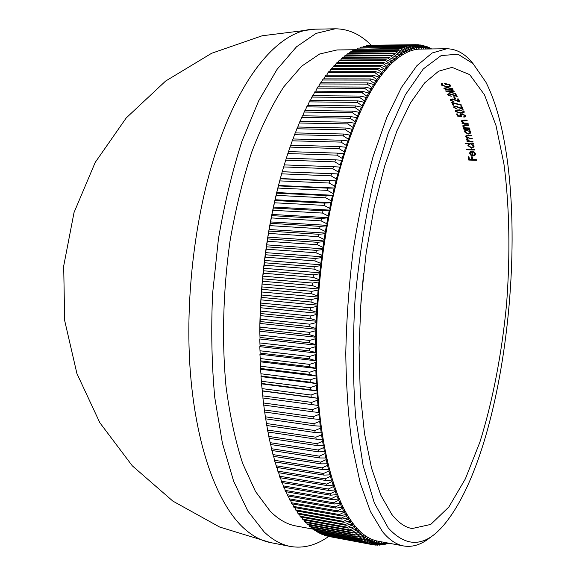 <?xml version="1.0" encoding="UTF-8"?>
<svg xmlns="http://www.w3.org/2000/svg" width="576" height="576" viewBox="0 0 576 576"><rect width="100%" height="100%" fill="white"/><g stroke="black" fill="none" stroke-linecap="round" stroke-linejoin="round"><path stroke-width="0.86" d="M388.829 543.218L386.878 543.924L388.642 543.182M386.518 543.852L386.878 543.924M388.375 543.132L384.509 544.514L387.929 543.046M383.94 544.414L384.509 544.514M387.655 542.995L382.14 544.932L386.143 543.175L386.114 542.707M381.355 544.781L382.14 544.932M385.69 542.635L385.495 543.24L379.771 545.155L383.818 543.348L383.76 542.275M378.756 544.968L379.771 545.155M383.537 542.232L383.17 543.37L377.395 545.191L381.492 543.341L381.427 541.843M376.15 544.961L377.395 545.191M381.348 541.829L380.844 543.298L375.739 545.105L375.034 545.04L379.166 543.132L379.109 541.411L378.526 543.046L372.744 544.702L376.855 542.736L376.812 540.958L403.747 545.983C396.374 544.666 389.304 539.906 382.529 531.684L370.426 511.524L360.13 482.746L352.26 445.932C348.358 417.758 346.198 386.95 345.787 353.484C346.464 319.14 348.955 284.666 353.268 250.049C358.56 216.158 365.256 184.716 373.349 155.714L386.784 117.526L401.537 87.286L416.88 65.714L432.158 52.978L446.825 48.758C456.53 48.881 465.286 53.842 473.083 63.648M373.536 544.759L375.034 545.04M329.242 536.494L372.672 544.687M326.635 535.759L371.016 544.327L370.31 544.14L374.544 542.146L374.522 540.331L376.812 540.958L376.207 542.592L371.016 544.327M326.736 535.968L370.31 544.14M324.043 534.83L324.965 535.45L368.669 543.636L367.97 543.391L372.247 541.346L372.247 539.51L374.522 540.331L373.903 541.944L368.669 543.636M324.209 535.19L367.97 543.391M321.466 533.7L322.445 534.528L366.329 542.743L365.63 542.441L369.958 540.353L369.979 538.481L372.247 539.51L371.606 541.094L366.329 542.743M321.696 534.218L365.63 542.441M318.91 532.368L319.946 533.412L364.003 541.649L363.312 541.282L367.69 539.158L367.726 537.257L369.979 538.481L369.324 540.043L364.003 541.649M319.198 533.045L363.312 541.282M316.368 530.827L317.455 532.094L361.692 540.353L361.008 539.921L365.429 537.754L365.486 535.824L367.726 537.257L367.056 538.79L361.692 540.353M316.714 531.662L361.008 539.921M313.848 529.085L314.986 530.575L359.402 538.841L358.718 538.351L363.197 536.141L363.276 534.19L365.486 535.824L364.81 537.329L359.402 538.841M314.244 530.078L358.718 538.351M311.357 527.134L312.53 528.84L357.127 537.12L356.458 536.566L360.979 534.319L361.08 532.346L363.276 534.19L362.578 535.658L357.127 537.12M311.803 528.286L356.458 536.566M308.894 524.974L310.104 526.903L354.881 535.19L354.211 534.571L358.783 532.289L358.906 530.287L361.08 532.346L360.367 533.779L354.881 535.19M309.384 526.284L354.211 534.571M306.454 522.605L307.699 524.758L352.656 533.045L351.994 532.361L356.623 530.05L356.76 528.026L358.906 530.287L358.178 531.691L352.656 533.045M306.986 524.074L351.994 532.361M304.049 520.027L305.323 522.403L350.453 530.683L349.805 529.934L354.485 527.594L354.643 525.55L356.76 528.026L356.026 529.387L350.453 530.683M304.618 521.654L349.805 529.934M301.68 517.234L302.983 519.833L348.286 528.106L347.645 527.292L352.375 524.923L352.562 522.864L354.643 525.55L353.894 526.874L348.286 528.106M302.285 519.019L347.645 527.292M299.347 514.231L300.665 517.054L346.154 525.312L345.521 524.441L350.302 522.043L350.51 519.962L352.562 522.864L351.792 524.146L346.154 525.312M299.981 516.182L345.521 524.441M297.058 511.02L298.39 514.058L344.052 522.31L343.426 521.366L348.264 518.94L348.494 516.852L350.51 519.962L349.733 521.201L344.052 522.31M297.72 513.122L343.426 521.366M294.804 507.593L296.158 510.862L341.986 519.084L341.374 518.076L346.262 515.628L346.514 513.526L348.494 516.852L347.702 518.04L341.986 519.084M295.495 509.861L341.374 518.076M292.601 503.957L293.962 507.442L339.962 515.642L339.365 514.57L344.304 512.107L344.578 509.99L346.514 513.526L345.715 514.67L339.962 515.642M293.314 506.383L339.365 514.57M290.448 500.112L291.809 503.82L337.982 511.985L337.399 510.847L342.389 508.363L342.691 506.246L344.578 509.99L343.764 511.085L337.982 511.985M291.175 502.69L337.399 510.847M288.346 496.058L289.706 499.982L336.046 508.111L335.477 506.909L340.517 504.418L340.841 502.286L342.691 506.246L341.863 507.29L336.046 508.111M289.087 498.794L335.477 506.909M286.294 491.796L287.654 495.936L334.159 504.022L333.605 502.762L338.695 500.256L339.048 498.125L340.841 502.286L340.006 503.28L334.159 504.022M287.05 494.683L333.605 502.762M284.299 487.325L285.653 491.681L332.323 499.723L331.783 498.398L336.931 495.886L337.298 493.747L339.048 498.125L338.198 499.061L332.323 499.723M285.062 490.37L331.783 498.398M282.362 482.659L283.709 487.224L330.538 495.216L330.012 493.819L335.21 491.306L335.606 489.168L337.298 493.747L336.449 494.633L330.538 495.216M283.14 485.849L330.012 493.819M280.49 477.785L281.822 482.566L328.81 490.493L328.298 489.038L333.554 486.518L333.972 484.387L335.606 489.168L334.742 489.996L328.81 490.493M281.268 481.133L328.298 489.038M278.676 472.716L279.994 477.698L327.139 485.568L326.65 484.056L331.949 481.536L332.388 479.412L333.972 484.387L333.101 485.15L327.139 485.568M279.461 476.208L326.65 484.056M276.941 467.453L278.237 472.644L325.526 480.442L325.058 478.865L330.415 476.352L330.876 474.228L332.388 479.412L331.517 480.11L325.526 480.442M277.718 471.089L325.058 478.865M275.263 461.995L276.538 467.388L323.978 475.106L323.532 473.479L328.939 470.966L329.422 468.857L330.876 474.228L329.998 474.869L323.978 475.106M276.048 465.775L323.532 473.479M273.665 456.35L274.91 461.938L322.502 469.584L322.07 467.892L327.528 465.394L328.032 463.298L329.422 468.857L328.536 469.44L322.502 469.584M274.442 460.274L322.07 467.892M272.138 450.526L273.355 456.307L321.091 463.867L320.681 462.118L326.182 459.634L326.714 457.553L328.032 463.298L327.146 463.81L321.091 463.867M272.909 454.579L320.681 462.118M270.691 444.528L271.879 450.49L319.745 457.956L319.363 456.156L324.914 453.686L325.462 451.627L326.714 457.553L325.822 457.999L319.745 457.956M271.447 448.711L319.363 456.156M269.323 438.35L270.475 444.492L318.478 451.872L318.11 450.014L323.712 447.566L324.288 445.522L325.462 451.627L318.478 451.872M270.072 442.663L318.11 450.014M268.042 432.007L269.15 438.322L317.282 445.601L316.944 443.693L322.589 441.274L323.186 439.25L324.288 445.522L317.282 445.601M268.769 436.442L316.944 443.693M266.839 425.506L267.905 431.986L316.166 439.157L315.85 437.198L321.545 434.808L322.157 432.814L323.186 439.25L316.166 439.157M267.552 430.056L315.85 437.198M265.723 418.838L266.746 425.491L315.13 432.554L314.834 430.538L320.573 428.184L321.214 426.211L322.157 432.814L315.13 432.554M266.414 423.511L314.834 430.538M264.694 412.034L265.673 418.838L314.179 425.779L313.906 423.727L319.687 421.402L320.342 419.465L321.214 426.211L314.179 425.779M265.37 416.815L313.906 423.727M264.586 411.278L263.729 404.892L264.686 412.034L313.301 418.86L313.056 416.758L318.881 414.475L319.558 412.567L320.342 419.465L313.301 418.86M264.413 409.968L313.056 416.758M263.794 405.086L262.908 397.994L263.794 405.086L312.516 411.79L312.293 409.644L318.161 407.405L318.859 405.533L319.558 412.567L312.516 411.79M263.542 402.984L312.293 409.644M262.987 398.002L262.181 390.974L262.987 398.002L311.81 404.582L311.623 402.394L317.52 400.198L318.24 398.362L318.859 405.533L311.81 404.582M262.764 395.863L311.623 402.394M262.274 390.794L261.54 383.839L262.274 390.794L311.198 397.238L311.033 395.021L316.973 392.868L317.707 391.075L318.24 398.362L311.198 397.238M262.08 388.613L311.033 395.021M261.655 383.465L260.993 376.589L261.655 383.465L310.673 389.772L310.536 387.518L316.512 385.416L317.268 383.666L317.707 391.075L310.673 389.772M261.49 381.254L310.536 387.518M261.137 376.027L260.546 369.238L261.137 376.027L310.241 382.19L310.126 379.901L316.138 377.863L316.908 376.157L317.268 383.666L310.241 382.19M261 373.781L310.126 379.901M260.712 368.482L260.194 361.786L260.712 368.482L309.895 374.501L309.816 372.182L315.857 370.202L316.642 368.539L316.908 376.157L309.895 374.501M260.604 366.206L309.816 372.182M260.381 360.842L259.934 354.254L260.381 360.842L309.65 366.718L309.593 364.37L315.67 362.448L316.469 360.842L316.642 368.539L309.65 366.718M260.302 358.538L309.593 364.37M260.15 353.117L259.776 346.644L260.15 353.117L309.492 358.841L309.463 356.465L315.569 354.614L316.382 353.059L316.469 360.842L309.492 358.841M260.107 350.791L309.463 356.465M260.028 345.312L259.711 338.962L260.028 345.312L309.427 350.885L309.427 348.487L315.562 346.702L316.39 345.204L316.382 353.059L315.554 352.418L309.427 350.885M260.006 342.965L309.427 348.487M259.999 337.442L259.747 331.222L259.999 337.442L309.456 342.857L309.485 340.445L315.648 338.731L316.49 337.284L316.39 345.204L315.576 344.491L309.456 342.857M260.006 335.081L309.485 340.445M260.071 329.515L259.747 331.222L259.877 323.431L260.071 329.515L309.586 334.771L309.636 332.338L315.821 330.696L316.678 329.314L316.49 337.284L315.684 336.499L309.586 334.771M260.107 327.132L309.636 332.338M260.244 321.538L259.877 323.431L260.114 315.598L260.244 321.538L309.802 326.635L309.888 324.187L316.094 322.625L316.958 321.3L316.678 329.314L315.893 328.457L309.802 326.635M260.316 319.147L309.888 324.187M260.518 313.524L260.114 315.598L260.446 307.735L260.518 313.524L310.118 318.456L310.234 316.001L316.462 314.518L317.333 313.25L316.958 321.3L316.188 320.371L310.118 318.456M260.618 311.119L310.234 316.001M260.892 305.482L260.446 307.735L260.878 299.851L260.892 305.482L310.529 310.248L310.666 307.786L316.915 306.382L317.801 305.179L317.333 313.25L316.577 312.257L310.529 310.248M261.022 303.07L310.666 307.786M261.367 297.418L260.878 299.851L261.403 291.953L261.367 297.418L311.033 302.018L311.198 299.549L317.462 298.231L318.355 297.094L317.801 305.179L317.059 304.114L311.033 302.018M261.526 294.998L311.198 299.549M261.936 289.346L261.403 291.953L262.03 284.054L261.936 289.346L311.63 293.774L311.825 291.312L318.103 290.081L319.003 289.008L318.355 297.094L317.628 295.963L311.63 293.774M262.13 286.927L311.825 291.312M262.613 281.268L262.03 284.054L262.75 276.156L262.613 281.268L312.322 285.538L312.545 283.068L318.83 281.93L319.738 280.922L319.003 289.008L318.29 287.813L312.322 285.538M262.836 278.856L312.545 283.068M263.383 273.211L262.75 276.156L263.57 268.286L263.383 273.211L313.099 277.308L313.351 274.846L319.651 273.794L320.558 272.858L319.738 280.922L319.046 279.662L313.099 277.308M263.635 270.799L313.351 274.846M264.254 265.169L263.57 268.286L264.485 260.438L264.254 265.169L313.978 269.1L314.251 266.645L320.558 265.687L321.473 264.823L320.558 272.858L319.889 271.534L313.978 269.1M264.535 262.771L314.251 266.645M265.219 257.162L264.485 260.438L265.486 252.626L265.219 257.162L314.935 260.921L315.245 258.48L321.552 257.616L322.474 256.824L321.473 264.823L320.825 263.441L314.935 260.921M265.529 254.772L315.245 258.48M266.285 249.192L265.486 252.626L266.587 244.858L266.285 249.192L315.986 252.785L316.325 250.358L322.632 249.588L323.554 248.868L322.474 256.824L321.84 255.377L315.986 252.785M266.616 246.816L316.325 250.358M267.437 241.279L266.587 244.858L267.775 237.146L267.437 241.279L317.131 244.699L317.484 242.294L323.798 241.618L324.72 240.97L323.554 248.868L322.949 247.363L317.131 244.699M267.804 238.918L317.484 242.294M268.682 233.424L267.775 237.146L269.05 229.5L268.682 233.424L318.355 236.678L318.737 234.288L325.044 233.712L325.973 233.136L324.72 240.97L324.137 239.414L318.355 236.678M269.078 231.084L318.737 234.288M270.022 225.634L269.05 229.5L270.418 221.926L270.022 225.634L319.658 228.722L320.069 226.361L326.376 225.886L327.298 225.382L325.973 233.136L325.404 231.53L319.658 228.722M270.439 223.315L320.069 226.361M271.447 217.93L270.418 221.926L271.865 214.438L271.447 217.93L321.048 220.853L321.48 218.513L328.702 217.714L327.298 225.382L326.758 223.718L321.048 220.853M271.886 215.633L321.48 218.513M272.959 210.305L271.865 214.438L273.398 207.043L272.959 210.305L322.524 213.077L322.978 210.766L330.185 210.132L328.702 217.714L328.183 216L322.524 213.077M273.427 208.044L322.978 210.766M274.55 202.788L273.398 207.043L275.011 199.742L274.55 202.788L324.065 205.394L324.547 203.112L331.74 202.658L330.185 210.132L329.695 208.375L324.065 205.394M275.047 200.556L324.547 203.112M276.228 195.372L275.011 199.742L276.703 192.55L276.228 195.372L325.692 197.82L326.189 195.574L333.367 195.293L331.74 202.658L331.272 200.851L325.692 197.82M276.746 193.169L326.189 195.574M277.985 188.071L276.703 192.55L278.474 185.479L277.985 188.071L327.384 190.361L327.91 188.158L335.066 188.05L333.367 195.293L332.921 193.45L327.384 190.361M278.525 185.904L327.91 188.158M279.814 180.893L278.474 185.479L280.318 178.531L279.814 180.893L329.155 183.031L329.695 180.864L336.83 180.929L335.066 188.05L334.649 186.163L329.155 183.031M280.375 178.769L329.695 180.864M281.722 173.844L280.318 178.531L282.226 171.713L281.722 173.844L330.984 175.838L331.546 173.707L338.659 173.945L336.83 180.929L336.434 179.006L330.984 175.838M282.305 171.756L331.546 173.707M283.694 166.932L282.226 171.713L284.299 164.894L283.694 166.932L332.885 168.782L333.468 166.694L340.546 167.105L338.659 173.945L338.285 171.994L332.885 168.782M284.299 164.894L333.468 166.694M285.739 160.164L284.206 165.038L286.366 158.17L285.739 160.164L334.85 161.87L335.448 159.833L341.618 160.25L342.497 160.416L340.546 167.105L340.2 165.118L334.85 161.87M286.366 158.17L335.448 159.833M337.486 153.13L288.49 151.603L287.849 153.554L336.866 155.124L337.486 153.13L343.634 153.648L344.498 153.886L342.497 160.416L342.173 158.4L336.866 155.124M339.581 146.592L290.678 145.202L290.023 147.103L338.947 148.536L339.581 146.592L345.701 147.204L346.558 147.514L344.498 153.886L344.203 151.841L338.947 148.536M341.726 140.227L292.932 138.967L292.248 140.81L341.078 142.114L341.726 140.227L347.818 140.933L348.66 141.307L346.558 147.514L346.284 145.447L341.078 142.114M343.922 134.035L295.236 132.898L294.538 134.698L343.26 135.871L343.922 134.035L350.82 135.281L348.66 141.307L348.415 139.219L343.26 135.871M346.169 128.03L297.59 127.015L296.878 128.758L345.492 129.809L346.169 128.03L353.016 129.434L350.82 135.281L350.597 133.171L345.492 129.809M348.458 122.206L299.988 121.313L299.268 122.998L347.767 123.926L348.458 122.206L354.456 123.192L355.262 123.775L353.016 129.434L352.822 127.31L347.767 123.926M350.784 116.575L302.443 115.798L301.702 117.425L350.086 118.246L350.784 116.575L356.753 117.655L357.538 118.296L355.262 123.775L355.09 121.637L350.086 118.246M353.153 111.146L304.934 110.47L304.186 112.046L352.44 112.752L353.153 111.146L359.078 112.313L359.856 113.018L357.538 118.296L357.394 116.15L352.44 112.752M355.55 105.919L307.462 105.343L306.698 106.862L354.83 107.46L355.55 105.919L361.447 107.165L362.203 107.935L359.856 113.018L359.734 110.858L354.83 107.46M357.984 100.886L310.032 100.418L309.262 101.873L357.257 102.37L357.984 100.886L363.838 102.226L364.586 103.054L362.203 107.935L362.11 105.768L357.257 102.37M360.446 96.07L312.631 95.695L311.846 97.085L359.712 97.488L360.446 96.07L366.264 97.488L366.991 98.374L364.586 103.054L364.514 100.886L359.712 97.488M362.938 91.462L315.259 91.174L314.467 92.506L362.189 92.815L362.938 91.462L368.712 92.959L369.418 93.902L366.991 98.374L366.941 96.206L362.189 92.815M365.45 87.062L317.916 86.861L317.117 88.128L364.694 88.358L365.45 87.062L371.182 88.639L371.873 89.64L369.418 93.902L369.396 91.735L364.694 88.358M367.978 82.886L320.594 82.764L319.788 83.966L367.214 84.11L367.978 82.886L373.666 84.535L374.335 85.594L371.873 89.64L371.866 87.48L367.214 84.11M370.526 78.919L323.287 78.876L322.481 80.014L369.756 80.086L370.526 78.919L376.171 80.64L376.826 81.749L374.335 85.594L374.357 83.434L369.756 80.086M373.082 75.175L326.009 75.197L325.188 76.277L372.319 76.27L373.082 75.175L378.684 76.968L379.318 78.127L376.826 81.749L376.87 79.596L372.319 76.27M375.653 71.647L328.738 71.734L327.917 72.749L374.882 72.677L375.653 71.647L381.211 73.512L381.83 74.714L379.318 78.127L379.382 75.982L374.882 72.677M378.23 68.335L331.474 68.486L330.653 69.437L377.46 69.3L378.23 68.335L383.746 70.265L384.343 71.525L381.83 74.714L381.91 72.583L377.46 69.3M380.815 65.246L334.224 65.455L333.403 66.341L380.045 66.146L380.815 65.246L386.28 67.241L386.863 68.544L384.343 71.525L384.451 69.401L380.045 66.146M383.407 62.381L336.974 62.64L336.154 63.461L382.63 63.216L383.407 62.381L388.822 64.433L389.383 65.779L386.863 68.544L386.986 66.442L382.63 63.216M385.992 59.731L339.732 60.041L338.904 60.797L385.222 60.502L385.992 59.731L391.363 61.848L391.903 63.23L389.383 65.779L389.527 63.691L385.222 60.502M388.577 57.305L342.49 57.658L341.662 58.349L387.806 58.01L388.577 57.305L393.898 59.472L394.416 60.898L391.903 63.23L392.069 61.164L387.806 58.01M391.162 55.094L345.24 55.483L344.419 56.117L390.391 55.735L391.162 55.094L396.432 57.319L396.929 58.781L394.416 60.898L394.603 58.853L390.391 55.735M393.732 53.107L347.99 53.532L347.162 54.094L392.962 53.676L393.732 53.107L398.952 55.382L399.434 56.873L396.929 58.781L397.13 56.758L392.962 53.676M396.295 51.329L350.726 51.782L349.906 52.286L395.532 51.84L396.295 51.329L401.472 53.654L401.926 55.181L399.434 56.873L399.658 54.878L395.532 51.84M398.851 49.766L353.455 50.249L352.642 50.688L398.088 50.213L398.851 49.766L403.97 52.135L404.41 53.698L401.926 55.181L402.163 53.208L398.088 50.213M401.386 48.42L355.356 49.298L400.63 48.802L401.386 48.42L406.462 50.832L406.879 52.423L404.41 53.698L404.662 51.754L400.63 48.802M403.906 47.282L358.063 48.118L403.906 47.282L408.931 49.738L409.327 51.358L406.879 52.423L407.146 50.508L403.157 47.599M406.411 46.354L360.749 47.146L406.411 46.354L411.386 48.852L411.761 50.494L409.327 51.358L409.615 49.471L405.662 46.613M408.895 45.634L363.42 46.368L408.895 45.634L413.82 48.161L414.18 49.831L411.761 50.494L412.063 48.636L408.154 45.828M411.358 45.122L366.07 45.799L411.358 45.122L416.232 47.678L416.57 49.37L414.18 49.831L414.49 48.01L410.623 45.252M413.791 44.806L368.698 45.432L413.791 44.806L418.622 47.398L418.939 49.104L416.57 49.37L416.894 47.585L413.064 44.878M372.067 45.238L416.203 44.69L420.984 47.311L421.279 49.032L421.632 47.318L417.881 44.719L418.586 44.77L423.317 47.419L423.569 49.003M416.304 44.741L417.881 44.719M418.925 44.957L420.948 45.036L425.628 47.714L425.815 48.982M421.502 45.353L423.274 45.497L427.903 48.197L428.004 48.96M424.037 45.943L425.563 46.145L430.157 48.938M426.528 46.721L431.064 48.924M428.983 47.671L431.575 48.917M386.143 543.175L387.554 542.981M383.818 543.348L385.495 543.24M381.492 543.341L383.17 543.37M379.166 543.132L380.844 543.298M376.855 542.736L378.526 543.046M374.544 542.146L376.207 542.592M372.247 541.346L373.903 541.944M369.958 540.353L371.606 541.094M367.69 539.158L369.324 540.043M365.429 537.754L367.056 538.79M363.197 536.141L364.81 537.329M360.979 534.319L362.578 535.658M358.783 532.289L360.367 533.779M356.623 530.05L358.178 531.691M354.485 527.594L356.026 529.387M352.375 524.923L353.894 526.874M350.302 522.043L351.792 524.146M348.264 518.94L349.733 521.201M346.262 515.628L347.702 518.04M344.304 512.107L345.715 514.67M342.389 508.363L343.764 511.085M340.517 504.418L341.863 507.29M338.695 500.256L340.006 503.28M336.931 495.886L338.198 499.061M335.21 491.306L336.449 494.633M333.554 486.518L334.742 489.996M331.949 481.536L333.101 485.15M330.415 476.352L331.517 480.11M328.939 470.966L329.998 474.869M327.528 465.394L328.536 469.44M326.182 459.634L327.146 463.81M324.914 453.686L325.822 457.999M323.712 447.566L324.569 452.002M322.589 441.274L323.395 445.831M321.545 434.808L322.294 439.488M320.573 428.184L321.264 432.979M319.687 421.402L320.321 426.312M318.881 414.475L319.457 419.486M318.161 407.405L318.672 412.517M317.52 400.198L317.974 405.41M316.973 392.868L317.362 398.174M316.512 385.416L316.836 390.809M316.138 377.863L316.404 383.328M315.857 370.202L316.051 375.739M315.67 362.448L315.799 368.05M315.569 354.614L315.634 360.274M315.562 346.702L315.554 352.418M315.648 338.731L315.576 344.491M315.821 330.696L315.684 336.499M316.094 322.625L315.893 328.457M316.462 314.518L316.188 320.371M316.915 306.382L316.577 312.257M317.462 298.231L317.059 304.114M318.103 290.081L317.628 295.963M318.83 281.93L318.29 287.813M319.651 273.794L319.046 279.662M320.558 265.687L319.889 271.534M321.552 257.616L320.825 263.441M322.632 249.588L321.84 255.377M323.798 241.618L322.949 247.363M325.044 233.712L324.137 239.414M326.376 225.886L325.404 231.53M327.78 218.138L326.758 223.718M329.263 210.485L328.183 216M330.826 202.932L329.695 208.375M332.46 195.494L331.272 200.851M334.159 188.179L332.921 193.45M335.93 180.986L334.649 186.163M337.766 173.93L336.434 179.006M339.66 167.018L338.285 171.994M341.618 160.25L340.2 165.118M343.634 153.648L342.173 158.4M345.701 147.204L344.203 151.841M347.818 140.933L346.284 145.447M349.985 134.834L348.415 139.219M352.202 128.923L350.597 133.171M354.456 123.192L352.822 127.31M356.753 117.655L355.09 121.637M359.078 112.313L357.394 116.15M361.447 107.165L359.734 110.858M363.838 102.226L362.11 105.768M366.264 97.488L364.514 100.886M368.712 92.959L366.941 96.206M371.182 88.639L369.396 91.735M373.666 84.535L371.866 87.48M376.171 80.64L374.357 83.434M378.684 76.968L376.87 79.596M381.211 73.512L379.382 75.982M383.746 70.265L381.91 72.583M386.28 67.241L384.451 69.401M388.822 64.433L386.986 66.442M391.363 61.848L389.527 63.691M393.898 59.472L392.069 61.164M396.432 57.319L394.603 58.853M398.952 55.382L397.13 56.758M401.472 53.654L399.658 54.878M403.97 52.135L402.163 53.208M406.462 50.832L404.662 51.754M408.931 49.738L407.146 50.508M411.386 48.852L409.615 49.471M413.82 48.161L412.063 48.636M416.232 47.678L414.49 48.01M418.622 47.398L416.894 47.585M446.825 48.758L418.939 49.104L419.278 47.354L415.483 44.705M420.984 47.311L419.278 47.354M423.317 47.419L421.632 47.318M423.634 49.003L423.965 47.477L420.242 44.935M425.628 47.714L423.965 47.477M425.995 48.982L426.262 47.83L422.575 45.346M427.903 48.197L426.262 47.83M428.386 48.953L428.53 48.362L424.879 45.936M430.15 48.866L428.53 48.362M430.538 48.931L427.154 46.714M431.338 48.924L429.394 47.671M287.849 153.554L286.25 158.501M290.023 147.103L288.533 151.61M292.248 140.81L290.765 145.202M294.538 134.698L293.054 138.967M296.878 128.758L295.402 132.905M299.268 122.998L297.799 127.015M301.702 117.425L300.247 121.313M304.186 112.046L302.746 115.798M306.698 106.862L305.28 110.477M309.262 101.873L307.858 105.35M311.846 97.085L310.471 100.418M314.467 92.506L313.121 95.695M317.117 88.128L315.799 91.174M319.788 83.966L318.499 86.868M322.481 80.014L321.228 82.764M325.188 76.277L323.978 78.876M327.917 72.749L326.743 75.197M330.653 69.437L329.53 71.734M333.403 66.341L332.323 68.486M336.154 63.461L335.124 65.455M338.904 60.797L337.939 62.64M341.662 58.349L340.747 60.034M344.419 56.117L343.562 57.65M347.162 54.094L346.378 55.476M349.906 52.286L349.186 53.518M352.642 50.688L351.986 51.768M355.356 49.298L354.78 50.234M358.063 48.118L357.559 48.91M360.749 47.146L360.331 47.786M363.42 46.368L363.089 46.872M366.07 45.799L365.825 46.159M391.709 514.26C398.182 522.562 404.986 527.321 412.106 528.538L430.74 524.441L448.812 507.046L465.394 478.822L479.844 442.26C492.718 401.227 501.811 353.642 506.542 304.409C510.35 255.096 509.573 206.654 503.942 164.023L496.001 125.518L484.517 94.867L469.706 74.621L452.059 67.378L438.602 71.215L424.591 82.944L410.537 102.823L397.03 130.666L384.718 165.802L374.249 206.993L366.206 252.518L361.044 300.233L359.042 347.81L360.245 392.933L364.514 433.526L371.498 467.942L380.743 495.05L391.709 514.26M454.018 90.965L454.241 91.325L452.275 91.318L453.42 93.247L445.313 90.922L451.181 90.95L450.9 90.49L454.018 90.965M462.233 114.271L460.886 114.768L461.707 116.669L457.387 116.064L456.602 113.926L457.445 113.94L458.1 115.711L460.368 116.028L460.022 114.559L462.089 113.81L465.667 115.668L465.631 116.474L463.91 117.245L463.738 116.77L464.76 116.273L464.81 115.632L462.233 114.271L462.348 113.818M464.177 123.062L467.986 123.206L468.137 123.71L462.139 123.595L461.981 123.098L463.061 123.12L461.383 121.565L461.434 120.802L463.932 120.125L467.006 120.175L467.172 120.665L462.168 121.068L462.146 121.658L464.177 123.062M465.638 127.836L469.426 127.994L469.577 128.506L463.601 128.39L463.45 127.872L464.53 127.894L462.874 126.288L462.931 125.503L465.43 124.798L468.497 124.855L468.648 125.359L464.486 125.345L463.658 125.777L463.63 126.389L465.638 127.836M468.151 134.172L464.479 131.825L465.199 130.118L464.098 130.097L463.946 129.578L469.915 129.701L470.059 130.219L469.03 130.198L470.65 131.976L470.549 133.092L468.151 134.172L468.295 133.625M466.553 149.774L466.43 149.184L474.674 149.414L474.797 150.005L466.553 149.774L466.704 149.191M470.304 151.488L472.234 151.027L473.083 155.398L474.811 154.541L474.905 153.662L473.321 151.834L473.551 151.315L475.618 153.612L475.502 154.836L473.062 155.995L471.002 155.369L469.541 153.418L470.304 151.488M472.234 156.838L472.723 159.566L476.626 159.696L476.734 160.315L468.742 160.056L468.13 156.715L468.95 156.737L469.447 159.466L471.902 159.545L471.413 156.816L472.234 156.838M471.47 148.162L467.906 145.606L468.72 143.755L465.206 143.662L465.077 143.1L473.357 143.309L473.486 143.878L472.464 143.856L474.012 145.786L473.89 146.981L471.47 148.162L471.629 147.571M467.287 139.853L470.441 141.394L472.932 141.458L473.062 142.02L467.15 141.869L467.014 141.307L468.043 141.336L467.064 140.681L466.618 138.96L467.611 138.341L465.768 136.67L465.833 135.936L468.202 135.245L471.427 135.317L471.564 135.857L468.338 135.785L466.56 136.231L466.517 136.786L469.879 138.305L472.19 138.355L472.327 138.91L469.31 138.838L467.33 139.313L467.287 139.853M460.462 113.256L455.45 111.492L455.494 110.714L459.115 109.814L464.17 111.614L464.119 112.378L460.462 113.256L460.584 112.802M463.097 109.426L455.918 106.517L454.702 106.985L454.68 107.554L457.258 109.159L453.823 107.518L453.83 106.74L455.659 106.085L461.808 108.353L460.858 106.085L461.714 106.092L463.097 109.426M461.419 104.926L461.225 105.293L452.909 103.082L453.902 105.271L453.053 105.257L451.721 102.362L461.419 104.926M459.9 102.031L452.585 99.353L451.375 99.785L451.368 100.31L454.01 101.801L450.504 100.282L450.497 99.554L452.311 98.95L458.575 101.038L457.546 98.935L458.41 98.942L459.9 102.031M454.543 98.518L453.665 96.826L454.529 96.833L455.4 98.525L454.543 98.518L455.062 97.855M457.171 96.523L449.734 94.025L448.531 94.421L448.538 94.925L451.238 96.307L447.667 94.896L447.638 94.205L449.453 93.65L455.81 95.594L454.716 93.629L455.587 93.636L457.171 96.523M449.258 90.13L443.952 88.805L443.93 88.193L447.545 87.516L452.909 88.848L452.916 89.453L449.359 89.777M450.266 85.025L450.36 86.155L449.77 86.594L447.206 87.034L441.302 85.061L441.238 83.923L441.77 83.491L442.606 83.758L442.188 85.075L446.94 86.702L449.417 85.982L449.366 84.996L445.658 83.585L446.551 84.758L445.673 84.751L444.535 83.275L450.266 85.025M371.275 45.281C360.468 34.315 348.422 28.822 335.124 28.8L316.123 33.372L296.532 46.778L277.078 69.35L258.624 100.951L242.1 140.825C232.294 171.094 224.395 203.89 218.39 239.227L212.623 293.256C210.974 329.616 211.694 364.421 214.783 397.663L222.379 443.016L233.633 481.198L247.81 511.013L264.089 531.886C272.549 539.878 281.282 544.73 290.282 546.437C303.394 548.698 316.217 545.357 328.752 536.4M355.082 49.745L337.082 49.939L319.622 54.014L301.651 66.204L283.831 86.782C272.246 104.566 261.569 126.259 251.806 151.862C242.82 179.395 235.541 209.246 229.975 241.409C223.056 290.513 221.724 340.862 226.001 386.258C229.817 415.339 235.382 441.101 242.712 463.55L255.485 491.486L270.266 511.301C278.489 519.473 287.014 524.354 295.848 525.946L313.942 529.308M432.18 535.824C422.806 544.147 413.33 547.531 403.747 545.983M388.231 527.926C407.981 549.547 427.889 546.847 447.955 519.811C512.1 434.326 534.362 177.386 485.87 82.138L472.997 63.569L457.942 54.202L441.144 55.591L423.288 68.947L405.288 94.889L388.267 133.085L373.457 182.038C365.04 219.226 358.884 258.588 354.996 300.132C352.634 341.597 352.872 380.686 355.694 417.406L363.096 465.516L374.278 502.805L388.231 527.926M471.708 156.823L471.902 159.545M468.432 156.722L468.742 160.056M468.914 159.394L469.44 159.408M471.917 159.487L472.716 159.509M474.905 153.662L474.934 154.08M469.706 152.755L469.541 153.418M471.154 154.771L471.002 155.369M473.22 155.39L473.062 155.995M471.78 151.034L470.376 152.395L470.254 153.403L471.046 154.685L472.356 155.311L471.629 151.596M471.823 151.034L472.356 155.311M468.871 143.194L468.72 143.755M465.35 143.107L465.206 143.662M468.072 144.95L467.906 145.606M472.608 143.294L472.464 143.856M468.626 145.62L471.355 147.578L473.177 146.678L473.285 145.75L470.542 143.806L468.72 144.662L468.626 145.62M470.693 143.244L470.542 143.806M465.941 136.022L465.768 136.67M467.705 137.981L467.611 138.341M467.064 140.681L466.704 139.09L466.538 139.738M468.158 140.904L468.043 141.336M467.294 141.314L467.15 141.869M468.072 141.235L469.087 141.264M465.336 129.6L465.199 130.118M464.234 129.578L464.098 130.097M464.645 131.177L464.479 131.825M469.159 129.679L469.03 130.198M465.206 131.832L468.022 133.632L469.822 132.811L469.908 131.94L467.086 130.162L465.278 130.939L465.206 131.832M469.908 131.94L469.951 132.314M467.222 129.643L467.086 130.162M464.623 124.805L464.486 125.345M463.046 125.64L462.874 126.288M464.638 127.469L464.53 127.894M463.738 127.879L463.601 128.39M464.566 127.757L465.379 127.771M463.126 120.132L462.989 120.65M461.556 120.917L461.383 121.565M463.176 122.71L463.061 123.12M462.276 123.106L462.139 123.595M463.104 122.969L463.838 122.976M457.02 113.933L458.014 115.481M460.426 115.819L461.074 115.906M457.567 115.416L457.387 116.064M464.047 116.712L463.91 117.245M460.368 116.028L460.548 115.38L460.159 114.761L459.986 115.409M455.623 110.844L455.45 111.492M459.41 109.822L459.295 110.268L456.336 110.952L456.293 111.492L460.282 112.795L463.262 112.126L463.486 110.93L463.349 111.794M461.578 110.045L461.455 110.484L459.295 110.268M463.306 111.586L461.455 110.484M456.026 106.106L455.918 106.517M458.971 107.057L458.863 107.467M461.873 108.115L462.73 108.518M461.318 106.085L461.808 108.353M454.003 106.87L453.823 107.518M453.01 102.701L452.909 103.082M461.333 104.904L461.225 105.293M452.275 102.514L453.053 105.257M453.226 104.602L453.607 104.609M452.686 98.971L452.585 99.353M455.681 99.842L455.58 100.224M458.647 100.771L459.468 101.117M458.064 98.942L458.575 101.038M450.684 99.626L450.504 100.282M454.198 96.833L454.723 97.848M449.834 93.665L449.734 94.025M452.866 94.478L452.772 94.838M455.89 95.285L456.667 95.587M455.285 93.636L455.81 95.594M447.847 94.226L447.667 94.896M452.376 90.958L452.275 91.318M451.31 90.497L451.181 90.95M447.782 90.936L452.124 92.52L451.404 91.31L447.718 91.289M452.218 92.182L452.909 92.376M451.274 90.634L451.404 91.31M451.591 90.634L452.311 91.843L452.124 92.52M444.139 88.121L443.952 88.805M452.182 88.272L452.023 88.834L447.768 87.854L444.823 88.373L444.816 88.798L449.035 89.777L452.016 89.266L452.023 88.834M441.504 84.362L441.302 85.061M449.964 85.903L449.77 86.594M445.291 83.297L445.867 84.053L445.673 84.751M449.539 84.37L449.366 84.996M282.226 171.713L338.659 173.945M280.318 178.531L336.83 180.929M278.474 185.479L335.066 188.05M276.703 192.55L333.367 195.293M275.011 199.742L331.74 202.658M273.398 207.043L330.185 210.132M271.865 214.438L328.702 217.714M270.418 221.926L327.298 225.382M269.05 229.5L325.973 233.136M267.775 237.146L324.72 240.97M266.587 244.858L323.554 248.868M265.486 252.626L322.474 256.824M264.485 260.438L321.473 264.823M263.57 268.286L320.558 272.858M262.75 276.156L319.738 280.922M262.03 284.054L319.003 289.008M261.403 291.953L318.355 297.094M260.878 299.851L317.801 305.179M260.446 307.735L317.333 313.25M260.114 315.598L316.958 321.3M259.877 323.431L316.678 329.314M259.747 331.222L316.49 337.284M259.711 338.962L316.39 345.204M259.776 346.644L316.382 353.059M259.934 354.254L316.469 360.842M260.194 361.786L316.642 368.539M260.546 369.238L316.908 376.157M260.993 376.589L317.268 383.666M261.54 383.839L317.707 391.075M262.181 390.974L318.24 398.362M262.908 397.994L318.859 405.533M363.557 273.427L360.353 310.342M270.49 542.585L219.622 527.026L172.865 501.106L132.314 465.84L99.821 422.698L76.91 373.536L64.67 320.53L63.691 266.047L74.023 212.544L95.198 162.432L126.223 117.943L165.65 81.029L211.658 53.266L262.181 35.77L314.964 29.189C284.004 29.131 247.219 65.858 221.213 136.31C197.129 201.031 184.802 290.642 190.03 367.704C195.336 444.823 216.871 503.33 243.54 527.962C252.252 535.954 261.238 540.828 270.49 542.585L290.282 546.437M469.454 138.283L469.31 138.838M468.482 135.245L468.338 135.785M465.962 124.812L465.826 125.309M464.465 120.132L464.335 120.614M329.35 536.566L372.744 544.702M371.909 45.245L416.059 44.69M314.964 29.189L335.124 28.8M475.654 154.231L475.502 154.836M470.549 151.733L470.376 152.395M474.055 146.326L473.89 146.981M468.893 144.007L468.72 144.662M467.503 138.665L467.33 139.313M466.733 135.583L466.56 136.231M470.707 132.48L470.549 133.092M465.451 130.291L465.278 130.939M463.831 125.129L463.658 125.777M462.341 120.42L462.161 121.068M461.059 114.12L460.886 114.768M465.739 116.057L465.631 116.474M464.227 111.953L464.119 112.378M456.516 110.297L456.336 110.952M454.874 106.33L454.702 106.985M451.555 99.122L451.375 99.785M448.718 93.751L448.531 94.421M452.203 88.582L452.088 89.006M445.01 87.696L444.823 88.373M450.526 85.594L450.367 86.148M442.31 83.664L442.188 84.096"/></g></svg>
